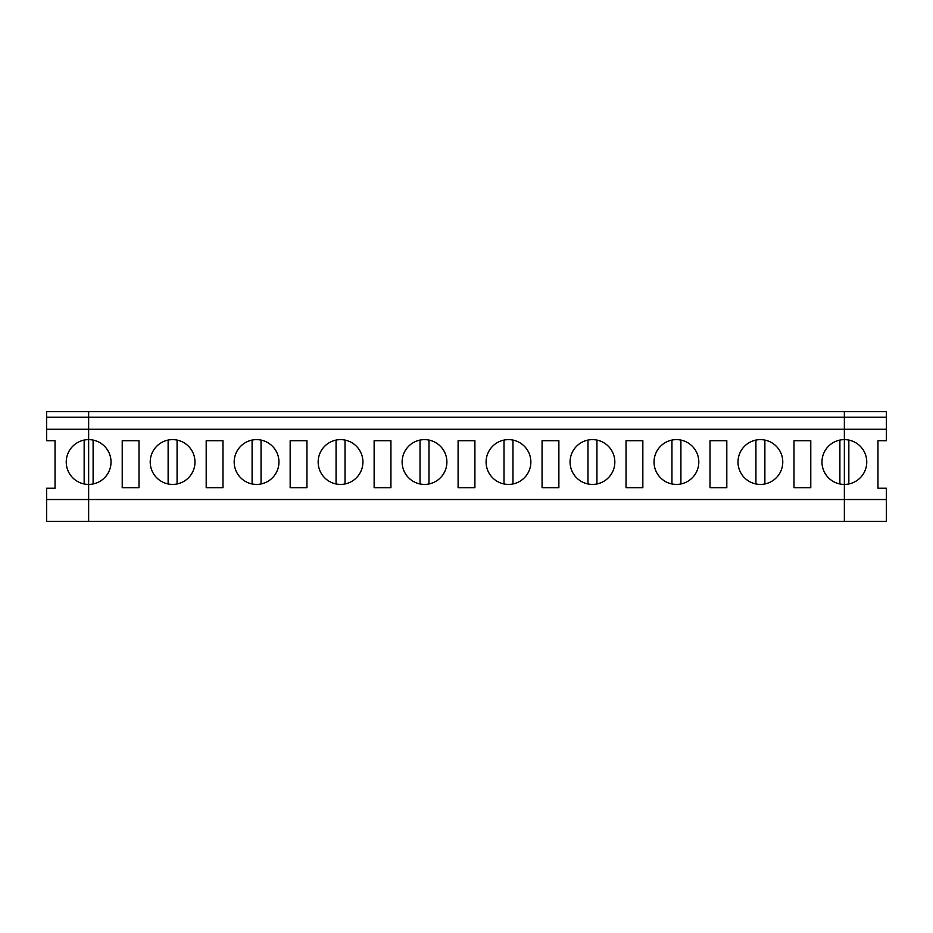 <?xml version="1.0" encoding="UTF-8"?>
<svg xmlns="http://www.w3.org/2000/svg" width="933" height="933" viewBox="0 0 933 933"><rect width="100%" height="100%" fill="white"/><g stroke="black" fill="none" stroke-linecap="round" stroke-linejoin="round"><path stroke-width="1.4" d="M46.65 429.285L88.635 429.285L88.635 521.36L88.635 499.528L844.365 499.528L844.365 439.63A22.392 22.392 0 0 1 866.757 462.022A22.392 22.392 0 0 1 844.365 484.414L844.365 521.36L886.35 521.36L886.35 499.528L844.365 499.528L844.365 521.36L46.65 521.36L46.65 488.239L55.047 488.239L55.047 440.691L46.65 440.691L46.65 411.64L88.635 411.64L88.635 484.414A22.392 22.392 0 0 1 66.243 462.022A22.392 22.392 0 0 1 88.635 439.63A22.392 22.392 0 0 1 111.027 462.022A22.392 22.392 0 0 1 88.635 484.414L88.635 499.528L46.65 499.528M46.65 417.238L88.635 417.238L88.635 429.285L844.365 429.285L844.365 484.414A22.392 22.392 0 0 1 821.973 462.022A22.392 22.392 0 0 1 844.365 439.63L844.365 411.64L886.35 411.64L886.35 440.691L877.953 440.691L877.953 488.239L886.35 488.239L886.35 499.528M886.35 429.285L844.365 429.285L844.365 411.64L88.635 411.64L88.635 417.238L886.35 417.238M848.843 440.084L848.843 483.959M84.157 483.959L84.157 440.084M93.113 440.084L93.113 483.959M168.127 483.959L168.127 440.084M172.605 484.414A22.392 22.392 0 0 1 150.33 459.771A22.392 22.392 0 0 1 177.083 440.084A22.392 22.392 0 0 1 172.605 484.414M122.223 487.679L139.017 487.679L139.017 440.691L122.223 440.691L122.223 487.679M256.575 484.414A22.392 22.392 0 0 1 234.3 459.771A22.392 22.392 0 0 1 261.053 440.084A22.392 22.392 0 0 1 256.575 484.414M206.193 487.679L222.987 487.679L222.987 440.691L206.193 440.691L206.193 487.679M340.545 484.414A22.392 22.392 0 0 1 318.27 459.771A22.392 22.392 0 0 1 345.023 440.084A22.392 22.392 0 0 1 340.545 484.414M290.163 487.679L306.957 487.679L306.957 440.691L290.163 440.691L290.163 487.679M424.515 484.414A22.392 22.392 0 0 1 402.24 459.771A22.392 22.392 0 0 1 428.993 440.084A22.392 22.392 0 0 1 424.515 484.414M374.133 487.679L390.927 487.679L390.927 440.691L374.133 440.691L374.133 487.679M508.485 484.414A22.392 22.392 0 0 1 486.21 459.771A22.392 22.392 0 0 1 512.963 440.084A22.392 22.392 0 0 1 508.485 484.414M458.103 487.679L474.897 487.679L474.897 440.691L458.103 440.691L458.103 487.679M592.455 484.414A22.392 22.392 0 0 1 570.18 459.771A22.392 22.392 0 0 1 596.933 440.084A22.392 22.392 0 0 1 592.455 484.414M542.073 487.679L558.867 487.679L558.867 440.691L542.073 440.691L542.073 487.679M676.425 484.414A22.392 22.392 0 0 1 654.15 459.771A22.392 22.392 0 0 1 680.903 440.084A22.392 22.392 0 0 1 676.425 484.414M626.043 487.679L642.837 487.679L642.837 440.691L626.043 440.691L626.043 487.679M760.395 484.414A22.392 22.392 0 0 1 738.12 459.771A22.392 22.392 0 0 1 764.873 440.084A22.392 22.392 0 0 1 760.395 484.414M710.013 487.679L726.807 487.679L726.807 440.691L710.013 440.691L710.013 487.679M793.983 487.679L810.777 487.679L810.777 440.691L793.983 440.691L793.983 487.679M177.083 440.084L177.083 483.959M252.097 483.959L252.097 440.084M261.053 440.084L261.053 483.959M336.067 483.959L336.067 440.084M345.023 440.084L345.023 483.959M420.037 483.959L420.037 440.084M428.993 440.084L428.993 483.959M504.007 483.959L504.007 440.084M512.963 440.084L512.963 483.959M587.977 483.959L587.977 440.084M596.933 440.084L596.933 483.959M671.947 483.959L671.947 440.084M680.903 440.084L680.903 483.959M755.917 483.959L755.917 440.084M764.873 440.084L764.873 483.959M839.887 483.959L839.887 440.084"/></g></svg>
